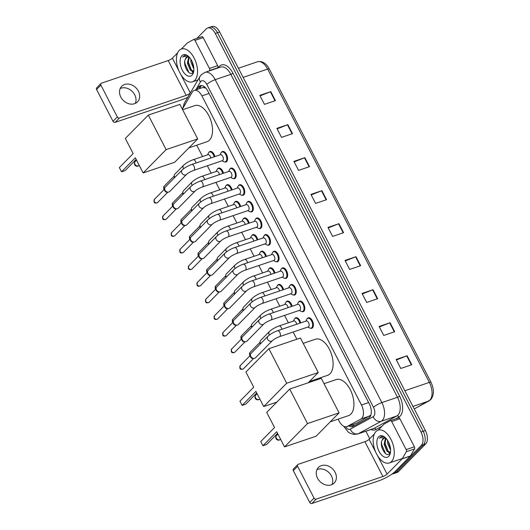 <?xml version="1.0" encoding="UTF-8"?>
<svg xmlns="http://www.w3.org/2000/svg" width="530" height="530" viewBox="0 0 530 530"><rect width="100%" height="100%" fill="white"/><g stroke="black" fill="none" stroke-linecap="round" stroke-linejoin="round"><path stroke-width="0.79" d="M294.766 318.603A5.545 3.034 71.3 0 1 295.091 318.185A5.545 3.034 71.3 0 1 295.793 317.735A5.545 3.034 71.3 0 1 300.695 322.883M286.18 301.981A5.545 3.034 71.3 0 1 286.511 301.557A5.545 3.034 71.3 0 1 287.207 301.113A5.545 3.034 71.3 0 1 292.116 306.26M277.601 285.352A5.545 3.034 71.3 0 1 277.925 284.928A5.545 3.034 71.3 0 1 278.628 284.484A5.545 3.034 71.3 0 1 283.53 289.632M269.021 268.723A5.545 3.034 71.3 0 1 269.346 268.306A5.545 3.034 71.3 0 1 270.048 267.855A5.545 3.034 71.3 0 1 274.951 273.003M260.435 252.101A5.545 3.034 71.3 0 1 260.767 251.677A5.545 3.034 71.3 0 1 261.462 251.233A5.545 3.034 71.3 0 1 266.371 256.381M251.856 235.472A5.545 3.034 71.3 0 1 252.181 235.048A5.545 3.034 71.3 0 1 252.883 234.605A5.545 3.034 71.3 0 1 257.785 239.752M243.277 218.85A5.545 3.034 71.3 0 1 243.601 218.426A5.545 3.034 71.3 0 1 244.303 217.976A5.545 3.034 71.3 0 1 249.206 223.123M234.691 202.221A5.545 3.034 71.3 0 1 235.022 201.798A5.545 3.034 71.3 0 1 235.718 201.354A5.545 3.034 71.3 0 1 240.627 206.501M226.111 185.593A5.545 3.034 71.3 0 1 226.436 185.169A5.545 3.034 71.3 0 1 227.138 184.725A5.545 3.034 71.3 0 1 232.041 189.873M217.532 168.971A5.545 3.034 71.3 0 1 217.856 168.547A5.545 3.034 71.3 0 1 218.559 168.096A5.545 3.034 71.3 0 1 223.461 173.244M208.946 152.342A5.545 3.034 71.3 0 1 209.277 151.918A5.545 3.034 71.3 0 1 209.973 151.474A5.545 3.034 71.3 0 1 214.882 156.622M298.635 302.007A5.545 3.034 71.3 0 1 298.96 301.59A5.545 3.034 71.3 0 1 299.662 301.139A5.545 3.034 71.3 0 1 304.048 304.724A5.545 3.034 71.3 0 1 303.915 311.19A5.545 3.034 71.3 0 1 303.22 311.64A5.545 3.034 71.3 0 1 301.875 311.574M290.049 285.385A5.545 3.034 71.3 0 1 290.38 284.961A5.545 3.034 71.3 0 1 291.076 284.517A5.545 3.034 71.3 0 1 295.468 288.095A5.545 3.034 71.3 0 1 295.336 294.567A5.545 3.034 71.3 0 1 294.634 295.011A5.545 3.034 71.3 0 1 293.289 294.945M281.47 268.756A5.545 3.034 71.3 0 1 281.794 268.332A5.545 3.034 71.3 0 1 282.497 267.889A5.545 3.034 71.3 0 1 286.882 271.466A5.545 3.034 71.3 0 1 286.756 277.939A5.545 3.034 71.3 0 1 286.054 278.389A5.545 3.034 71.3 0 1 284.709 278.323M272.89 252.128A5.545 3.034 71.3 0 1 273.215 251.71A5.545 3.034 71.3 0 1 273.917 251.26A5.545 3.034 71.3 0 1 278.303 254.844A5.545 3.034 71.3 0 1 278.171 261.31A5.545 3.034 71.3 0 1 277.475 261.76A5.545 3.034 71.3 0 1 276.13 261.694M307.214 318.636A5.545 3.034 71.3 0 1 307.539 318.212A5.545 3.034 71.3 0 1 308.241 317.768A5.545 3.034 71.3 0 1 312.627 321.346A5.545 3.034 71.3 0 1 312.501 327.818A5.545 3.034 71.3 0 1 311.799 328.269A5.545 3.034 71.3 0 1 310.454 328.202M264.304 235.506A5.545 3.034 71.3 0 1 264.636 235.081A5.545 3.034 71.3 0 1 265.331 234.638A5.545 3.034 71.3 0 1 269.724 238.215A5.545 3.034 71.3 0 1 269.591 244.688A5.545 3.034 71.3 0 1 268.889 245.132A5.545 3.034 71.3 0 1 267.544 245.065M255.725 218.877A5.545 3.034 71.3 0 1 256.05 218.453A5.545 3.034 71.3 0 1 256.752 218.009A5.545 3.034 71.3 0 1 261.138 221.586A5.545 3.034 71.3 0 1 261.012 228.059A5.545 3.034 71.3 0 1 260.31 228.51A5.545 3.034 71.3 0 1 258.965 228.443M247.146 202.248A5.545 3.034 71.3 0 1 247.47 201.831A5.545 3.034 71.3 0 1 248.173 201.38A5.545 3.034 71.3 0 1 252.558 204.964A5.545 3.034 71.3 0 1 252.426 211.43A5.545 3.034 71.3 0 1 251.73 211.881A5.545 3.034 71.3 0 1 250.385 211.815M238.56 185.626A5.545 3.034 71.3 0 1 238.891 185.202A5.545 3.034 71.3 0 1 239.586 184.758A5.545 3.034 71.3 0 1 243.979 188.335A5.545 3.034 71.3 0 1 243.846 194.808A5.545 3.034 71.3 0 1 243.144 195.252A5.545 3.034 71.3 0 1 241.799 195.186M229.98 168.997A5.545 3.034 71.3 0 1 230.305 168.573A5.545 3.034 71.3 0 1 231.007 168.129A5.545 3.034 71.3 0 1 235.393 171.707A5.545 3.034 71.3 0 1 235.267 178.179A5.545 3.034 71.3 0 1 234.565 178.63A5.545 3.034 71.3 0 1 233.22 178.564M221.401 152.375A5.545 3.034 71.3 0 1 221.726 151.951A5.545 3.034 71.3 0 1 222.428 151.5A5.545 3.034 71.3 0 1 226.814 155.085A5.545 3.034 71.3 0 1 226.681 161.551A5.545 3.034 71.3 0 1 225.985 162.001A5.545 3.034 71.3 0 1 224.64 161.935M338.12 419.15L339.16 421.165A10.395 5.691 -108.7 0 0 346.805 426.637L356.22 423.397L370.848 415.129M346.805 426.637A10.395 5.691 -108.7 0 0 347.296 426.418L360.976 418.985A10.395 5.691 -108.7 0 0 361.791 418.362A10.395 5.691 -108.7 0 0 361.453 404.986L201.91 95.877A10.395 5.691 -108.7 0 0 194.265 90.405A10.395 5.691 -108.7 0 0 192.277 92.141L182.969 108.041A10.395 5.691 -108.7 0 0 182.413 109.306M205.839 88.106A3.465 1.895 -108.7 0 0 205.806 88.112L202.891 87.483L194.265 90.405M196.723 145.207L202.573 156.542M207.336 165.764L211.159 173.164M215.915 182.386L219.738 189.793M224.495 199.015L228.317 206.422M233.081 215.644L236.903 223.044M241.66 232.266L245.483 239.673M250.24 248.895L254.062 256.301M258.825 265.523L262.648 272.923M267.405 282.145L271.227 289.552M275.984 298.774L279.807 306.181M284.57 315.396L288.393 322.803M293.15 332.025L296.866 339.233M317.298 378.817L317.689 379.566M348.919 425.915A10.395 5.691 -108.7 0 0 352.583 426.63A10.395 5.691 -108.7 0 0 353.079 426.418L368.807 417.872A10.395 5.691 -108.7 0 0 369.629 417.249A10.395 5.691 -108.7 0 0 369.291 403.867L207.879 91.147A10.395 5.691 -108.7 0 0 200.234 85.681A10.395 5.691 -108.7 0 0 198.246 87.417L197.047 89.464M196.895 38.398L206.322 28.825A10.395 5.691 71.3 0 1 207.634 27.991A10.395 5.691 71.3 0 1 215.279 33.456L420.992 432.01A10.395 5.691 71.3 0 1 421.33 445.392L394.035 473.098A10.395 5.691 71.3 0 1 392.723 473.933A10.395 5.691 71.3 0 1 391.942 474.092M369.715 438.701L365.852 431.215M207.634 27.991L212.026 26.5A10.395 5.691 71.3 0 1 219.672 31.966L425.385 430.526A10.395 5.691 71.3 0 1 425.723 443.901L398.421 471.607L396.228 472.349A10.395 5.691 71.3 0 1 394.916 473.191A10.395 5.691 71.3 0 0 396.228 472.349L423.523 444.643L396.228 472.349L394.035 473.098M425.385 430.526L423.185 431.268A10.395 5.691 71.3 0 1 423.523 444.643A10.395 5.691 71.3 0 0 423.185 431.268L217.479 32.714L423.185 431.268L420.992 432.01M209.834 27.242A10.395 5.691 71.3 0 1 217.479 32.714A10.395 5.691 71.3 0 0 209.834 27.242M199.247 88.722L200.446 86.675A10.395 5.691 71.3 0 1 201.407 85.516M353.742 426.054A10.395 5.691 71.3 0 1 351.118 425.173M260.084 95.87L270.399 91.783A2.769 0.616 -27.3 0 1 270.797 91.637L259.819 95.36L264.463 104.364L275.448 100.64L270.797 91.637M277.117 128.883L287.439 124.802A2.769 0.616 -27.3 0 1 287.836 124.649L276.859 128.373L281.503 137.376L292.481 133.653L287.836 124.649M294.157 161.895L304.478 157.814A2.769 0.616 -27.3 0 1 304.876 157.662L293.898 161.385L298.542 170.388L309.52 166.665L304.876 157.662M311.196 194.914L321.518 190.827A2.769 0.616 -27.3 0 1 321.915 190.681L310.938 194.397L315.582 203.401L326.56 199.684L321.915 190.681M396.394 359.976L406.715 355.888A2.769 0.616 -27.3 0 1 407.113 355.743L396.129 359.466L400.779 368.469L411.757 364.746L407.113 355.743M379.354 326.964L389.676 322.876A2.769 0.616 -27.3 0 1 390.073 322.73L379.089 326.453L383.74 335.457L394.717 331.734L390.073 322.73M362.315 293.951L372.636 289.864A2.769 0.616 -27.3 0 1 373.034 289.718L362.05 293.441L366.7 302.445L377.678 298.721L373.034 289.718M345.275 260.939L355.597 256.851A2.769 0.616 -27.3 0 1 355.994 256.706L345.01 260.422L349.661 269.425L360.639 265.709L355.994 256.706M328.236 227.927L338.557 223.839A2.769 0.616 -27.3 0 1 338.955 223.693L327.971 227.41L332.621 236.413L343.599 232.696L338.955 223.693M398.421 471.607A10.395 5.691 71.3 0 1 397.116 472.442L392.723 473.933M375.969 431.552A17.318 9.48 71.3 0 1 378.155 430.155A17.318 9.48 71.3 0 1 391.875 441.344A17.318 9.48 71.3 0 1 391.465 461.564A17.318 9.48 71.3 0 1 389.278 462.962A17.318 9.48 71.3 0 1 375.558 451.772A17.318 9.48 71.3 0 1 375.969 431.552M385.986 438.363L384.979 444.047L387.894 451.03L390.444 452.441M385.469 438.184L384.104 444.345L387.026 451.322L390.159 452.64M388.384 441.775L390.504 448.725M387.596 440.397L387.589 443.166L390.603 450.235M384.098 438.171L382.123 440.211C378.89 446.055 386.158 457.841 389.53 453.839L390.477 452.362M382.123 440.211A7.831 4.286 71.3 0 1 382.958 438.847A7.831 4.286 71.3 0 1 383.952 438.217A7.831 4.286 71.3 0 1 386.105 438.416M388.768 456.343A11.296 6.181 71.3 0 1 379.036 451.315A11.296 6.181 71.3 0 1 378.665 436.773A11.296 6.181 71.3 0 1 384.807 437.171A11.296 6.181 71.3 0 1 390.292 453.349A11.296 6.181 71.3 0 1 388.768 456.343M385.244 437.548L383.23 436.548L381.295 436.601L379.308 438.363L380.368 437.594L385.813 438.105M388.623 452.521L389.808 453.541M388.603 442.212L390.431 448.135M384.972 441.331L385.111 443.371L388.139 451.275M389.424 452.726L390.034 453.236M381.487 442.232L381.626 444.551L385.582 453.561M381.415 436.561L379.308 438.363M316.933 469.653A11.084 8.944 -135.4 0 1 331.449 475.966A11.084 8.944 -135.4 0 1 332.045 484.539M317.53 478.219A11.084 8.944 44.6 0 0 334.205 483.022A11.084 8.944 44.6 0 0 335.099 472.263A11.084 8.944 44.6 0 0 318.417 467.467A11.084 8.944 44.6 0 0 317.53 478.219M390.497 420.615L398.56 417.878A1.729 0.947 71.3 0 1 398.646 417.845A1.729 0.947 71.3 0 1 399.918 418.753L391.683 421.549L406.166 449.606L414.4 446.817A1.729 0.947 71.3 0 1 414.573 448.897L410.445 455.939A1.729 0.947 71.3 0 1 410.333 456.091L395.314 471.336A13.853 3.081 -27.3 0 1 378.586 480.889L311.878 503.5A1.729 1.398 -135.4 0 1 309.732 502.466L314.045 498.087A1.729 1.398 44.6 0 0 316.191 499.127L382.899 476.516A3.465 0.768 152.7 0 0 387.079 474.125L402.098 458.881A1.729 0.947 -108.7 0 0 402.21 458.735L406.338 451.686A1.729 0.947 -108.7 0 0 406.166 449.606M399.918 418.753L414.4 446.817M374.365 433.984L369.112 439.317A3.465 0.768 152.7 0 1 364.925 441.702L298.224 464.313A1.729 1.398 44.6 0 0 297.761 464.598A1.729 1.398 44.6 0 0 297.621 466.281L293.315 470.653L309.732 502.466M293.315 470.653A1.729 1.398 -135.4 0 1 293.454 468.97L297.761 464.598M297.621 466.281L314.045 498.087M391.683 421.549A1.729 0.947 -108.7 0 0 390.411 420.634A1.729 0.947 -108.7 0 0 390.325 420.674L384.27 423.967A1.729 0.947 -108.7 0 0 384.131 424.066L378.122 430.168M324.035 383.693L336.212 379.566A19.053 10.434 71.3 0 1 351.297 391.875A19.053 10.434 71.3 0 1 350.847 414.115A19.053 10.434 71.3 0 1 348.442 415.652L330.276 421.814M274.547 427.538L260.753 441.536L262.92 445.737L276.713 431.738L284.537 446.896L307.519 423.563L289.705 389.053L266.723 412.38L274.547 427.538M289.705 389.053L321.279 378.347L339.087 412.863L316.105 436.197L284.537 446.896M339.087 412.863L307.519 423.563M262.92 445.737L266.603 444.491L277.554 433.368M303.213 343.36L315.39 339.233A19.053 10.434 71.3 0 1 330.475 351.536A19.053 10.434 71.3 0 1 330.024 373.783A19.053 10.434 71.3 0 1 327.619 375.319L309.454 381.474M253.724 387.198L239.938 401.197L242.104 405.404L255.897 391.405L263.715 406.556L286.703 383.23L268.889 348.714L245.907 372.047L253.724 387.198M276.839 402.111L263.715 406.556M268.889 348.714L300.457 338.014L318.272 372.53L286.703 383.23M308.155 382.799L318.272 372.53M242.104 405.404L245.781 404.151L256.739 393.035M182.638 109.75L194.815 105.622A19.053 10.434 71.3 0 1 209.9 117.925A19.053 10.434 71.3 0 1 209.449 140.172A19.053 10.434 71.3 0 1 207.044 141.709L188.879 147.863M133.149 153.587L119.356 167.586L121.529 171.793L135.322 157.794L143.14 172.946L166.129 149.619L148.314 115.103L125.325 138.436L133.149 153.587M148.314 115.103L179.882 104.403L197.697 138.92L174.708 162.246L143.14 172.946M197.697 138.92L166.129 149.619M121.529 171.793L125.206 170.541L136.164 159.424M267.922 336.285C270.433 333.993 273.632 332.144 277.508 330.746L306.274 320.994A3.12 1.709 71.3 0 1 308.745 323.008A3.12 1.709 71.3 0 1 308.672 326.646A3.12 1.709 71.3 0 1 308.274 326.897L279.509 336.649C276.342 337.882 273.964 339.22 272.36 340.664A3.12 2.517 -135.4 0 1 267.67 339.313A3.12 2.517 -135.4 0 1 267.59 339.14A3.12 2.517 -135.4 0 1 267.922 336.285L251.054 353.404A3.12 2.517 -135.4 0 0 250.445 354.815A3.12 2.517 -135.4 0 0 250.809 356.432A3.12 2.517 -135.4 0 0 254.102 358.412A3.12 2.517 -135.4 0 0 254.672 358.293A3.12 2.517 -135.4 0 0 255.5 357.783L272.36 340.664M305.85 321.14L306.698 319.365A5.194 2.842 71.3 0 1 307.148 318.702A5.194 2.842 71.3 0 1 307.804 318.285A5.194 2.842 71.3 0 1 311.918 321.637A5.194 2.842 71.3 0 1 311.792 327.706A5.194 2.842 71.3 0 1 311.136 328.123A5.194 2.842 71.3 0 1 309.599 327.938L307.851 327.043M254.102 358.412L253.009 358.505A2.252 1.815 -135.4 0 1 250.63 357.074A2.252 1.815 -135.4 0 1 250.372 355.908L250.445 354.815M259.342 319.663C261.853 317.364 265.046 315.522 268.922 314.118L297.694 304.366A3.12 1.709 71.3 0 1 300.159 306.38A3.12 1.709 71.3 0 1 300.086 310.023A3.12 1.709 71.3 0 1 299.695 310.275L270.923 320.021C267.763 321.253 265.378 322.591 263.781 324.035A3.12 2.517 -135.4 0 1 259.09 322.684A3.12 2.517 -135.4 0 1 259.004 322.512A3.12 2.517 -135.4 0 1 259.342 319.663L242.475 336.782A3.12 2.517 -135.4 0 0 241.865 338.186A3.12 2.517 -135.4 0 0 242.223 339.803A3.12 2.517 -135.4 0 0 245.516 341.784A3.12 2.517 -135.4 0 0 246.092 341.671A3.12 2.517 -135.4 0 0 246.914 341.154L263.781 324.035M297.27 304.511L298.112 302.736A5.194 2.842 71.3 0 1 298.569 302.073A5.194 2.842 71.3 0 1 299.225 301.656A5.194 2.842 71.3 0 1 303.339 305.015A5.194 2.842 71.3 0 1 303.213 311.077A5.194 2.842 71.3 0 1 302.557 311.494A5.194 2.842 71.3 0 1 301.02 311.309L299.271 310.414M245.516 341.784L244.429 341.876A2.252 1.815 -135.4 0 1 242.051 340.445A2.252 1.815 -135.4 0 1 241.786 339.279L241.865 338.186M250.756 303.034C253.274 300.742 256.467 298.894 260.343 297.489L289.108 287.744A3.12 1.709 71.3 0 1 291.579 289.758A3.12 1.709 71.3 0 1 291.507 293.395A3.12 1.709 71.3 0 1 291.116 293.647L262.343 303.398C259.177 304.631 256.798 305.962 255.202 307.407A3.12 2.517 -135.4 0 1 250.511 306.062A3.12 2.517 -135.4 0 1 250.425 305.889A3.12 2.517 -135.4 0 1 250.756 303.034L233.896 320.153A3.12 2.517 -135.4 0 0 233.286 321.558A3.12 2.517 -135.4 0 0 233.644 323.181A3.12 2.517 -135.4 0 0 236.936 325.162A3.12 2.517 -135.4 0 0 237.506 325.042A3.12 2.517 -135.4 0 0 238.334 324.526L255.202 307.407M288.684 287.883L289.532 286.107A5.194 2.842 71.3 0 1 289.983 285.445A5.194 2.842 71.3 0 1 290.639 285.027A5.194 2.842 71.3 0 1 294.753 288.386A5.194 2.842 71.3 0 1 294.634 294.455A5.194 2.842 71.3 0 1 293.978 294.872A5.194 2.842 71.3 0 1 292.441 294.687L290.685 293.792M236.936 325.162L235.843 325.254A2.252 1.815 -135.4 0 1 233.465 323.823A2.252 1.815 -135.4 0 1 233.207 322.651L233.286 321.558M242.177 286.405C244.688 284.113 247.888 282.265 251.763 280.867L280.529 271.115A3.12 1.709 71.3 0 1 283 273.129A3.12 1.709 71.3 0 1 282.927 276.766A3.12 1.709 71.3 0 1 282.53 277.018L253.764 286.77C250.597 288.002 248.219 289.34 246.616 290.784A3.12 2.517 -135.4 0 1 241.925 289.433A3.12 2.517 -135.4 0 1 241.846 289.261A3.12 2.517 -135.4 0 1 242.177 286.405L225.31 303.524A3.12 2.517 -135.4 0 0 224.7 304.935A3.12 2.517 -135.4 0 0 225.065 306.552A3.12 2.517 -135.4 0 0 228.357 308.533A3.12 2.517 -135.4 0 0 228.927 308.414A3.12 2.517 -135.4 0 0 229.755 307.904L246.616 290.784M280.105 271.261L280.953 269.485A5.194 2.842 71.3 0 1 281.404 268.823A5.194 2.842 71.3 0 1 282.059 268.405A5.194 2.842 71.3 0 1 286.173 271.757A5.194 2.842 71.3 0 1 286.048 277.826A5.194 2.842 71.3 0 1 285.392 278.243A5.194 2.842 71.3 0 1 283.855 278.058L282.106 277.163M228.357 308.533L227.264 308.626A2.252 1.815 -135.4 0 1 224.886 307.195A2.252 1.815 -135.4 0 1 224.627 306.029L224.7 304.935M233.597 269.783C236.108 267.484 239.302 265.643 243.177 264.238L271.95 254.486A3.12 1.709 71.3 0 1 274.414 256.5A3.12 1.709 71.3 0 1 274.341 260.144A3.12 1.709 71.3 0 1 273.95 260.396L245.178 270.141C242.018 271.373 239.633 272.712 238.036 274.156A3.12 2.517 -135.4 0 1 233.346 272.804A3.12 2.517 -135.4 0 1 233.266 272.632A3.12 2.517 -135.4 0 1 233.597 269.783L216.73 286.902A3.12 2.517 -135.4 0 0 216.121 288.307A3.12 2.517 -135.4 0 0 216.478 289.923A3.12 2.517 -135.4 0 0 219.771 291.904A3.12 2.517 -135.4 0 0 220.347 291.791A3.12 2.517 -135.4 0 0 221.169 291.275L238.036 274.156M271.526 254.632L272.367 252.856A5.194 2.842 71.3 0 1 272.824 252.194A5.194 2.842 71.3 0 1 273.48 251.776A5.194 2.842 71.3 0 1 277.594 255.135A5.194 2.842 71.3 0 1 277.468 261.197A5.194 2.842 71.3 0 1 276.812 261.615A5.194 2.842 71.3 0 1 275.275 261.436L273.526 260.535M219.771 291.904L218.685 291.997A2.252 1.815 -135.4 0 1 216.306 290.566A2.252 1.815 -135.4 0 1 216.041 289.4L216.121 288.307M225.011 253.154C227.529 250.862 230.722 249.014 234.598 247.609L263.364 237.864A3.12 1.709 71.3 0 1 265.835 239.878A3.12 1.709 71.3 0 1 265.762 243.515A3.12 1.709 71.3 0 1 265.371 243.767L236.599 253.519C233.432 254.751 231.053 256.083 229.457 257.534A3.12 2.517 -135.4 0 1 224.766 256.182A3.12 2.517 -135.4 0 1 224.68 256.01A3.12 2.517 -135.4 0 1 225.011 253.154L208.151 270.273A3.12 2.517 -135.4 0 0 207.541 271.678A3.12 2.517 -135.4 0 0 207.899 273.301A3.12 2.517 -135.4 0 0 211.192 275.282A3.12 2.517 -135.4 0 0 211.761 275.163A3.12 2.517 -135.4 0 0 212.59 274.653L229.457 257.534M262.94 238.003L263.788 236.228A5.194 2.842 71.3 0 1 264.238 235.572A5.194 2.842 71.3 0 1 264.894 235.148A5.194 2.842 71.3 0 1 269.008 238.507A5.194 2.842 71.3 0 1 268.889 244.575A5.194 2.842 71.3 0 1 268.233 244.993A5.194 2.842 71.3 0 1 266.696 244.807L264.947 243.913M211.192 275.282L210.099 275.375A2.252 1.815 -135.4 0 1 207.72 273.944A2.252 1.815 -135.4 0 1 207.462 272.771L207.541 271.678M216.432 236.526C218.943 234.233 222.143 232.385 226.019 230.987L254.784 221.235A3.12 1.709 71.3 0 1 257.255 223.249A3.12 1.709 71.3 0 1 257.183 226.886A3.12 1.709 71.3 0 1 256.785 227.138L228.019 236.89C224.852 238.122 222.474 239.461 220.871 240.905A3.12 2.517 -135.4 0 1 216.18 239.553A3.12 2.517 -135.4 0 1 216.101 239.381A3.12 2.517 -135.4 0 1 216.432 236.526L199.565 253.645A3.12 2.517 -135.4 0 0 198.955 255.056A3.12 2.517 -135.4 0 0 199.32 256.672A3.12 2.517 -135.4 0 0 202.612 258.653A3.12 2.517 -135.4 0 0 203.182 258.534A3.12 2.517 -135.4 0 0 204.01 258.024L220.871 240.905M254.36 221.381L255.208 219.606A5.194 2.842 71.3 0 1 255.659 218.943A5.194 2.842 71.3 0 1 256.315 218.526A5.194 2.842 71.3 0 1 260.429 221.878A5.194 2.842 71.3 0 1 260.303 227.946A5.194 2.842 71.3 0 1 259.647 228.364A5.194 2.842 71.3 0 1 258.11 228.178L256.361 227.284M202.612 258.653L201.519 258.746A2.252 1.815 -135.4 0 1 199.141 257.315A2.252 1.815 -135.4 0 1 198.882 256.149L198.955 255.056M207.853 219.904C210.364 217.611 213.557 215.763 217.432 214.358L246.205 204.606A3.12 1.709 71.3 0 1 248.669 206.62A3.12 1.709 71.3 0 1 248.596 210.264A3.12 1.709 71.3 0 1 248.206 210.516L219.433 220.268C216.273 221.494 213.888 222.832 212.291 224.276A3.12 2.517 -135.4 0 1 207.601 222.925A3.12 2.517 -135.4 0 1 207.522 222.752A3.12 2.517 -135.4 0 1 207.853 219.904L190.985 237.023A3.12 2.517 -135.4 0 0 190.376 238.427A3.12 2.517 -135.4 0 0 190.734 240.044A3.12 2.517 -135.4 0 0 194.026 242.024A3.12 2.517 -135.4 0 0 194.603 241.912A3.12 2.517 -135.4 0 0 195.424 241.395L212.291 224.276M245.781 204.752L246.622 202.977A5.194 2.842 71.3 0 1 247.079 202.314A5.194 2.842 71.3 0 1 247.735 201.897A5.194 2.842 71.3 0 1 251.849 205.256A5.194 2.842 71.3 0 1 251.723 211.318A5.194 2.842 71.3 0 1 251.068 211.735A5.194 2.842 71.3 0 1 249.531 211.556L247.782 210.655M194.026 242.024L192.94 242.117A2.252 1.815 -135.4 0 1 190.561 240.686A2.252 1.815 -135.4 0 1 190.297 239.52L190.376 238.427M199.267 203.275C201.784 200.983 204.977 199.134 208.853 197.736L237.619 187.984A3.12 1.709 71.3 0 1 240.09 189.998A3.12 1.709 71.3 0 1 240.017 193.635A3.12 1.709 71.3 0 1 239.626 193.887L210.854 203.639C207.687 204.871 205.309 206.203 203.712 207.654A3.12 2.517 -135.4 0 1 199.022 206.302A3.12 2.517 -135.4 0 1 198.935 206.13A3.12 2.517 -135.4 0 1 199.267 203.275L182.406 220.394A3.12 2.517 -135.4 0 0 181.797 221.798A3.12 2.517 -135.4 0 0 182.154 223.422A3.12 2.517 -135.4 0 0 185.447 225.402A3.12 2.517 -135.4 0 0 186.017 225.283A3.12 2.517 -135.4 0 0 186.845 224.773L203.712 207.654M237.195 188.123L238.043 186.355A5.194 2.842 71.3 0 1 238.493 185.692A5.194 2.842 71.3 0 1 239.149 185.268A5.194 2.842 71.3 0 1 243.263 188.627A5.194 2.842 71.3 0 1 243.144 194.695A5.194 2.842 71.3 0 1 242.488 195.113A5.194 2.842 71.3 0 1 240.951 194.927L239.202 194.033M185.447 225.402L184.354 225.495A2.252 1.815 -135.4 0 1 181.976 224.064A2.252 1.815 -135.4 0 1 181.717 222.891L181.797 221.798M190.687 186.646C193.198 184.354 196.398 182.506 200.274 181.108L229.04 171.356A3.12 1.709 71.3 0 1 231.511 173.37A3.12 1.709 71.3 0 1 231.438 177.007A3.12 1.709 71.3 0 1 231.04 177.258L202.274 187.01C199.108 188.243 196.729 189.581 195.126 191.025A3.12 2.517 -135.4 0 1 190.436 189.674A3.12 2.517 -135.4 0 1 190.356 189.502A3.12 2.517 -135.4 0 1 190.687 186.646L173.82 203.765A3.12 2.517 -135.4 0 0 173.211 205.176A3.12 2.517 -135.4 0 0 173.575 206.793A3.12 2.517 -135.4 0 0 176.868 208.774A3.12 2.517 -135.4 0 0 177.437 208.654A3.12 2.517 -135.4 0 0 178.265 208.144L195.126 191.025M228.615 171.501L229.464 169.726A5.194 2.842 71.3 0 1 229.914 169.063A5.194 2.842 71.3 0 1 230.57 168.646A5.194 2.842 71.3 0 1 234.684 171.998A5.194 2.842 71.3 0 1 234.558 178.067A5.194 2.842 71.3 0 1 233.902 178.484A5.194 2.842 71.3 0 1 232.365 178.299L230.616 177.404M176.868 208.774L175.774 208.866A2.252 1.815 -135.4 0 1 173.396 207.435A2.252 1.815 -135.4 0 1 173.138 206.269L173.211 205.176M182.108 170.024C184.619 167.732 187.812 165.883 191.688 164.479L220.46 154.727A3.12 1.709 71.3 0 1 222.925 156.741A3.12 1.709 71.3 0 1 222.852 160.385A3.12 1.709 71.3 0 1 222.461 160.636L193.689 170.388C190.528 171.614 188.143 172.952 186.547 174.397A3.12 2.517 -135.4 0 1 181.856 173.045A3.12 2.517 -135.4 0 1 181.777 172.873A3.12 2.517 -135.4 0 1 182.108 170.024L165.241 187.143A3.12 2.517 -135.4 0 0 164.631 188.548A3.12 2.517 -135.4 0 0 164.989 190.164A3.12 2.517 -135.4 0 0 168.282 192.145A3.12 2.517 -135.4 0 0 168.858 192.032A3.12 2.517 -135.4 0 0 169.679 191.515L186.547 174.397M220.036 154.873L220.877 153.097A5.194 2.842 71.3 0 1 221.335 152.435A5.194 2.842 71.3 0 1 221.99 152.017A5.194 2.842 71.3 0 1 226.105 155.376A5.194 2.842 71.3 0 1 225.979 161.438A5.194 2.842 71.3 0 1 225.323 161.862A5.194 2.842 71.3 0 1 223.786 161.676L222.037 160.775M168.282 192.145L167.195 192.238A2.252 1.815 -135.4 0 1 164.817 190.807A2.252 1.815 -135.4 0 1 164.552 189.641L164.631 188.548M269.432 334.986A3.12 2.517 -135.4 0 1 269.081 334.384A3.12 2.517 -135.4 0 1 269.419 331.528C271.93 329.236 275.123 327.388 278.999 325.99L293.825 320.961A3.12 1.709 71.3 0 1 296.661 324.254M293.401 321.107L294.243 319.332A5.194 2.842 71.3 0 1 294.7 318.669A5.194 2.842 71.3 0 1 295.356 318.252A5.194 2.842 71.3 0 1 299.967 323.134M260.29 344.036A2.252 1.815 -135.4 0 1 260.283 344.036A2.252 1.815 -135.4 0 1 260.025 342.864L260.104 341.77A3.12 2.517 -135.4 0 1 260.714 340.366L269.419 331.528M260.634 343.685A3.12 2.517 -135.4 0 1 260.104 341.77M260.846 318.364A3.12 2.517 -135.4 0 1 260.502 317.755A3.12 2.517 -135.4 0 1 260.833 314.906C263.35 312.607 266.544 310.765 270.419 309.361L285.239 304.339A3.12 1.709 71.3 0 1 288.081 307.625M284.815 304.478L285.663 302.703A5.194 2.842 71.3 0 1 286.114 302.04A5.194 2.842 71.3 0 1 286.77 301.623A5.194 2.842 71.3 0 1 291.381 306.506M251.704 327.407L251.704 327.407A2.252 1.815 -135.4 0 1 251.445 326.241L251.518 325.148A3.12 2.517 -135.4 0 1 252.128 323.737L260.833 314.906M252.048 327.063A3.12 2.517 -135.4 0 1 251.518 325.148M252.267 301.736A3.12 2.517 -135.4 0 1 251.922 301.133A3.12 2.517 -135.4 0 1 252.253 298.277C254.764 295.985 257.964 294.137 261.84 292.732L276.66 287.71A3.12 1.709 71.3 0 1 279.502 290.996M276.236 287.856L277.084 286.081A5.194 2.842 71.3 0 1 277.534 285.418A5.194 2.842 71.3 0 1 278.19 285.001A5.194 2.842 71.3 0 1 282.801 289.877M243.124 310.785A2.252 1.815 -135.4 0 1 243.124 310.779A2.252 1.815 -135.4 0 1 242.859 309.613L242.939 308.52A3.12 2.517 -135.4 0 1 243.548 307.115L252.253 298.277M243.469 310.434A3.12 2.517 -135.4 0 1 242.939 308.52M243.687 285.107A3.12 2.517 -135.4 0 1 243.336 284.504A3.12 2.517 -135.4 0 1 243.674 281.649C246.185 279.356 249.378 277.508 253.254 276.11L268.081 271.082A3.12 1.709 71.3 0 1 270.916 274.374M267.657 271.227L268.498 269.452A5.194 2.842 71.3 0 1 268.955 268.79A5.194 2.842 71.3 0 1 269.611 268.372A5.194 2.842 71.3 0 1 274.222 273.255M234.545 294.157A2.252 1.815 -135.4 0 1 234.538 294.157A2.252 1.815 -135.4 0 1 234.28 292.984L234.359 291.897A3.12 2.517 -135.4 0 1 234.969 290.486L243.674 281.649M234.889 293.805A3.12 2.517 -135.4 0 1 234.359 291.897M235.101 268.485A3.12 2.517 -135.4 0 1 234.757 267.875A3.12 2.517 -135.4 0 1 235.088 265.026C237.606 262.728 240.799 260.886 244.674 259.481L259.495 254.46A3.12 1.709 71.3 0 1 262.337 257.746M259.071 254.599L259.919 252.83A5.194 2.842 71.3 0 1 260.369 252.167A5.194 2.842 71.3 0 1 261.025 251.743A5.194 2.842 71.3 0 1 265.636 256.626M225.959 277.528L225.959 277.528A2.252 1.815 -135.4 0 1 225.701 276.362L225.773 275.269A3.12 2.517 -135.4 0 1 226.383 273.858L235.088 265.026M226.303 277.183A3.12 2.517 -135.4 0 1 225.773 275.269M226.522 251.856A3.12 2.517 -135.4 0 1 226.177 251.253A3.12 2.517 -135.4 0 1 226.509 248.398C229.02 246.106 232.219 244.257 236.095 242.853L250.915 237.831A3.12 1.709 71.3 0 1 253.757 241.117M250.491 237.977L251.339 236.201A5.194 2.842 71.3 0 1 251.79 235.539A5.194 2.842 71.3 0 1 252.446 235.121A5.194 2.842 71.3 0 1 257.057 239.997M217.38 260.906A2.252 1.815 -135.4 0 1 217.38 260.899A2.252 1.815 -135.4 0 1 217.115 259.733L217.194 258.64A3.12 2.517 -135.4 0 1 217.803 257.235L226.509 248.398M217.724 260.555A3.12 2.517 -135.4 0 1 217.194 258.64M217.943 235.227A3.12 2.517 -135.4 0 1 217.591 234.624A3.12 2.517 -135.4 0 1 217.929 231.769C220.44 229.477 223.633 227.628 227.509 226.231L242.336 221.202A3.12 1.709 71.3 0 1 245.171 224.495M241.912 221.348L242.753 219.572A5.194 2.842 71.3 0 1 243.21 218.91A5.194 2.842 71.3 0 1 243.866 218.493A5.194 2.842 71.3 0 1 248.477 223.375M208.8 244.277A2.252 1.815 -135.4 0 1 208.794 244.277A2.252 1.815 -135.4 0 1 208.535 243.104L208.615 242.018A3.12 2.517 -135.4 0 1 209.224 240.607L217.929 231.769M209.145 243.926A3.12 2.517 -135.4 0 1 208.615 242.018M209.357 218.605A3.12 2.517 -135.4 0 1 209.012 217.996A3.12 2.517 -135.4 0 1 209.343 215.147C211.861 212.848 215.054 211.006 218.93 209.602L233.75 204.58A3.12 1.709 71.3 0 1 236.592 207.866M233.326 204.719L234.174 202.95A5.194 2.842 71.3 0 1 234.624 202.288A5.194 2.842 71.3 0 1 235.28 201.864A5.194 2.842 71.3 0 1 239.891 206.746M200.214 227.648L200.214 227.648A2.252 1.815 -135.4 0 1 199.956 226.482L200.029 225.389A3.12 2.517 -135.4 0 1 200.638 223.978L209.343 215.147M200.559 227.304A3.12 2.517 -135.4 0 1 200.029 225.389M200.777 201.976A3.12 2.517 -135.4 0 1 200.433 201.373A3.12 2.517 -135.4 0 1 200.764 198.518C203.275 196.226 206.475 194.377 210.35 192.973L225.17 187.951A3.12 1.709 71.3 0 1 228.013 191.237M224.746 188.097L225.594 186.321A5.194 2.842 71.3 0 1 226.045 185.659A5.194 2.842 71.3 0 1 226.701 185.242A5.194 2.842 71.3 0 1 231.312 190.118M191.635 211.026A2.252 1.815 -135.4 0 1 191.635 211.019A2.252 1.815 -135.4 0 1 191.37 209.853L191.449 208.76A3.12 2.517 -135.4 0 1 192.059 207.356L200.764 198.518M191.979 210.675A3.12 2.517 -135.4 0 1 191.449 208.76M192.198 185.348A3.12 2.517 -135.4 0 1 191.847 184.745A3.12 2.517 -135.4 0 1 192.185 181.889C194.695 179.597 197.889 177.749 201.764 176.351L216.591 171.323A3.12 1.709 71.3 0 1 219.427 174.615M216.167 171.468L217.008 169.693A5.194 2.842 71.3 0 1 217.466 169.03A5.194 2.842 71.3 0 1 218.121 168.613A5.194 2.842 71.3 0 1 222.732 173.495M183.055 194.397A2.252 1.815 -135.4 0 1 183.049 194.397A2.252 1.815 -135.4 0 1 182.79 193.225L182.87 192.138A3.12 2.517 -135.4 0 1 183.479 190.727L192.185 181.889M183.4 194.046A3.12 2.517 -135.4 0 1 182.87 192.138M183.612 168.726A3.12 2.517 -135.4 0 1 183.267 168.116A3.12 2.517 -135.4 0 1 183.599 165.267C186.116 162.968 189.309 161.127 193.185 159.722L208.005 154.7A3.12 1.709 71.3 0 1 210.847 157.986M207.581 154.839L208.429 153.071A5.194 2.842 71.3 0 1 208.88 152.408A5.194 2.842 71.3 0 1 209.535 151.984A5.194 2.842 71.3 0 1 214.147 156.867M174.469 177.769L174.469 177.769A2.252 1.815 -135.4 0 1 174.211 176.603L174.284 175.51A3.12 2.517 -135.4 0 1 174.893 174.098L183.599 165.267M174.814 177.424A3.12 2.517 -135.4 0 1 174.284 175.51M120.204 88.503A11.084 8.944 -135.4 0 1 134.726 94.817A11.084 8.944 -135.4 0 1 135.316 103.39M120.8 97.07A11.084 8.944 44.6 0 0 137.482 101.873A11.084 8.944 44.6 0 0 138.37 91.114A11.084 8.944 44.6 0 0 121.688 86.317A11.084 8.944 44.6 0 0 120.8 97.07M193.768 39.465L201.837 36.729A1.729 0.947 71.3 0 1 201.917 36.696A1.729 0.947 71.3 0 1 203.195 37.603L194.954 40.399L209.443 68.463L217.678 65.667A1.729 0.947 71.3 0 1 217.843 67.747L217.644 68.085M203.195 37.603L217.678 65.667M187.825 97.248A13.853 3.081 -27.3 0 1 181.863 99.739L115.156 122.35A1.729 1.398 -135.4 0 1 113.009 121.317L117.316 116.945A1.729 1.398 44.6 0 0 119.462 117.978L186.169 95.367A3.465 0.768 152.7 0 0 190.283 93.048M177.636 52.834L172.382 58.167A3.465 0.768 152.7 0 1 168.202 60.553L101.495 83.164A1.729 1.398 44.6 0 0 101.038 83.448A1.729 1.398 44.6 0 0 100.899 85.131L96.586 89.504L113.009 121.317M96.586 89.504A1.729 1.398 -135.4 0 1 96.725 87.821L101.038 83.448M100.899 85.131L117.316 116.945M209.41 70.881L209.608 70.543A1.729 0.947 -108.7 0 0 209.443 68.463M194.954 40.399A1.729 0.947 -108.7 0 0 193.682 39.485A1.729 0.947 -108.7 0 0 193.602 39.525L187.54 42.817A1.729 0.947 -108.7 0 0 187.408 42.917L181.393 49.018M179.246 50.403A17.318 9.48 71.3 0 1 181.432 49.005A17.318 9.48 71.3 0 1 195.146 60.195A17.318 9.48 71.3 0 1 194.735 80.414A17.318 9.48 71.3 0 1 192.549 81.812A17.318 9.48 71.3 0 1 178.835 70.622A17.318 9.48 71.3 0 1 179.246 50.403M189.256 57.213L188.249 62.898L191.171 69.88L193.722 71.292M188.746 57.035L187.381 63.196L190.297 70.172L193.682 71.391M191.655 60.625L193.781 67.582M190.866 59.247L190.866 62.017L193.874 69.085M187.375 57.021L185.394 59.062C182.168 64.905 189.429 76.691 192.801 72.689L193.755 71.212M185.394 59.062A7.831 4.286 71.3 0 1 186.235 57.697A7.831 4.286 71.3 0 1 187.222 57.068A7.831 4.286 71.3 0 1 189.376 57.266M192.039 75.194A11.296 6.181 71.3 0 1 182.307 70.165A11.296 6.181 71.3 0 1 181.942 55.63A11.296 6.181 71.3 0 1 188.084 56.028A11.296 6.181 71.3 0 1 193.563 72.199A11.296 6.181 71.3 0 1 192.039 75.194M188.514 56.399L186.507 55.398L184.573 55.451L182.585 57.213L183.645 56.452L189.084 56.955M191.9 71.371L193.086 72.391M191.88 61.063L193.702 66.985M188.249 60.181L188.388 62.222L191.41 70.126M192.701 71.576L193.304 72.087M184.765 61.083L184.904 63.401L188.852 72.411M184.685 55.411L182.585 57.213M369.9 415.964L360.976 418.985M203.712 86.277A10.395 7.857 30.3 0 0 204.176 87.457M353.033 424.523A10.395 8.659 61.5 0 0 354.219 425.795M368.615 402.561L361.453 404.986M356.22 423.397L347.296 426.418M209.072 93.446L201.91 95.877M345.527 426.796A6.93 3.796 -108.7 0 0 350.27 429.148L373.18 416.699A6.93 3.796 -108.7 0 0 373.729 416.288A6.93 3.796 -108.7 0 0 373.504 407.365L206.826 84.442A6.93 3.796 -108.7 0 0 200.857 81.355A6.93 3.796 -108.7 0 0 200.406 81.951L195.749 89.901M206.826 84.442A6.93 1.537 152.7 0 1 215.193 79.666L381.865 402.588A13.853 7.586 71.3 0 1 382.315 420.429A13.853 7.586 71.3 0 1 381.222 421.257L396.871 415.957A13.853 7.586 -108.7 0 0 397.964 415.123A13.853 7.586 -108.7 0 0 397.513 397.288L230.841 74.359A13.853 7.586 -108.7 0 0 220.646 67.072L204.997 72.371A13.853 7.586 71.3 0 1 215.193 79.666L230.841 74.359A1.729 0.384 -27.3 0 0 232.928 73.166L399.607 396.095A1.729 0.384 -27.3 0 1 397.513 397.288L381.865 402.588A6.93 1.537 152.7 0 0 373.504 407.365M204.997 72.371L201.413 74.631L199.916 76.592A6.93 5.234 30.3 0 0 200.406 81.951M399.607 396.095A15.589 8.533 71.3 0 1 400.11 416.163A15.589 8.533 71.3 0 1 398.885 417.097L395.605 418.872M381.925 426.312L375.969 429.545A15.589 8.533 71.3 0 1 370.974 429.479M218.307 67.867L218.479 67.568A15.589 8.533 71.3 0 1 232.928 73.166M421.33 445.392L425.723 443.901M215.279 33.456L219.672 31.966M373.18 416.699A6.93 5.77 61.5 0 0 381.222 421.257L358.313 433.706L373.961 428.406L396.871 415.957A1.729 1.444 -118.5 0 1 398.885 417.097M350.27 429.148A6.93 5.77 61.5 0 0 358.313 433.706A13.853 7.586 71.3 0 1 357.657 433.997L373.305 428.69A13.853 7.586 -108.7 0 0 373.961 428.406A1.729 1.444 -118.5 0 1 375.969 429.545M199.916 76.592L184.327 103.224A6.93 5.234 30.3 0 0 183.897 106.464M344.215 426.484A6.93 1.537 152.7 0 0 344.182 426.968L348.415 432.202L349.754 433.096L353.722 434.414L357.657 433.997M200.446 86.675L198.246 87.417M414.241 408.941L428.717 401.077A13.853 7.586 -108.7 0 0 429.803 400.243A13.853 7.586 -108.7 0 0 429.36 382.408A3.465 0.768 -27.3 0 1 430.996 382.276C434.295 389.331 434.202 395.135 430.724 399.673L414.255 408.968M429.095 400.912A3.465 2.889 61.5 0 1 428.717 401.077L412.943 406.417M404.834 390.716L429.36 382.408L267.637 69.085A13.853 7.586 -108.7 0 0 257.447 61.791C262.145 60.731 266.093 63.116 269.28 68.953A3.465 0.768 152.7 0 0 267.637 69.085L243.118 77.393M338.557 223.839L343.195 232.829M355.597 256.851L360.234 265.841M372.636 289.864L377.274 298.854M389.676 322.876L394.313 331.873M406.715 355.888L411.353 364.885M321.518 190.827L326.155 199.817M304.478 157.814L309.116 166.804M287.439 124.802L292.083 133.792M270.399 91.783L275.043 100.779M364.925 441.702L382.899 476.516M369.112 439.317L375.657 452.004M377.512 455.595L387.079 474.125M410.333 456.091L402.098 458.881M316.191 499.127L311.878 503.5M402.21 458.735L410.445 455.939M414.573 448.897L406.338 451.686M279.754 439.801A2.769 2.233 44.6 0 0 280.483 439.343A2.769 2.769 0 0 1 276.05 438.674A2.769 2.769 0 0 1 276.541 435.455A2.769 2.233 44.6 0 0 276.315 438.144A2.769 2.233 44.6 0 0 279.754 439.801M258.931 399.468A2.769 2.233 44.6 0 0 259.667 399.01A2.769 2.769 0 0 1 255.228 398.335A2.769 2.769 0 0 1 255.718 395.122A2.769 2.233 44.6 0 0 255.5 397.811A2.769 2.233 44.6 0 0 258.931 399.468M138.357 165.857A2.769 2.233 44.6 0 0 139.092 165.4A2.769 2.769 0 0 1 134.653 164.724A2.769 2.769 0 0 1 135.143 161.511A2.769 2.233 44.6 0 0 134.918 164.201A2.769 2.233 44.6 0 0 138.357 165.857M240.269 365.594L239.871 368.204C240.368 369.542 241.567 369.728 243.475 368.754A2.252 1.815 -135.4 0 1 240.083 367.774A2.252 1.815 -135.4 0 1 240.269 365.594L250.412 355.292M239.871 368.204A2.252 0.503 -27.3 0 1 240.083 367.774M277.508 330.746A3.12 1.709 71.3 0 1 279.707 332.217A3.12 1.709 71.3 0 1 279.9 336.398A3.12 1.709 71.3 0 1 279.509 336.649M231.683 348.965L231.285 351.575C231.789 352.92 232.988 353.099 234.896 352.125A2.252 1.815 -135.4 0 1 231.504 351.151A2.252 1.815 -135.4 0 1 231.683 348.965L241.832 338.663M231.285 351.575A2.252 0.503 -27.3 0 1 231.504 351.151M268.922 314.118A3.12 1.709 71.3 0 1 271.128 315.595A3.12 1.709 71.3 0 1 271.32 319.775A3.12 1.709 71.3 0 1 270.923 320.021M223.103 332.337L222.706 334.953C223.203 336.292 224.409 336.477 226.31 335.497A2.252 1.815 -135.4 0 1 222.925 334.523A2.252 1.815 -135.4 0 1 223.103 332.337L233.253 322.041M222.706 334.953A2.252 0.503 -27.3 0 1 222.925 334.523M260.343 297.489A3.12 1.709 71.3 0 1 262.549 298.966A3.12 1.709 71.3 0 1 262.734 303.147A3.12 1.709 71.3 0 1 262.343 303.398M214.524 315.714L214.127 318.325C214.623 319.663 215.823 319.848 217.731 318.875A2.252 1.815 -135.4 0 1 214.339 317.894A2.252 1.815 -135.4 0 1 214.524 315.714L224.667 305.412M214.127 318.325A2.252 0.503 -27.3 0 1 214.339 317.894M251.763 280.867A3.12 1.709 71.3 0 1 253.963 282.338A3.12 1.709 71.3 0 1 254.155 286.518A3.12 1.709 71.3 0 1 253.764 286.77M205.938 299.086L205.541 301.696C206.044 303.041 207.243 303.22 209.151 302.246A2.252 1.815 -135.4 0 1 205.759 301.272A2.252 1.815 -135.4 0 1 205.938 299.086L216.088 288.784M205.541 301.696A2.252 0.503 -27.3 0 1 205.759 301.272M243.177 264.238A3.12 1.709 71.3 0 1 245.383 265.715A3.12 1.709 71.3 0 1 245.576 269.896A3.12 1.709 71.3 0 1 245.178 270.141M197.359 282.457L196.961 285.074C197.458 286.412 198.664 286.598 200.565 285.617A2.252 1.815 -135.4 0 1 197.18 284.643A2.252 1.815 -135.4 0 1 197.359 282.457L207.508 272.162M196.961 285.074A2.252 0.503 -27.3 0 1 197.18 284.643M234.598 247.609A3.12 1.709 71.3 0 1 236.804 249.087A3.12 1.709 71.3 0 1 236.99 253.267A3.12 1.709 71.3 0 1 236.599 253.519M188.779 265.835L188.382 268.445C188.879 269.783 190.078 269.969 191.986 268.995A2.252 1.815 -135.4 0 1 188.594 268.014A2.252 1.815 -135.4 0 1 188.779 265.835L198.922 255.533M188.382 268.445A2.252 0.503 -27.3 0 1 188.594 268.014M226.019 230.987A3.12 1.709 71.3 0 1 228.218 232.458A3.12 1.709 71.3 0 1 228.41 236.638A3.12 1.709 71.3 0 1 228.019 236.89M180.193 249.206L179.796 251.816C180.299 253.161 181.498 253.34 183.406 252.366A2.252 1.815 -135.4 0 1 180.014 251.392A2.252 1.815 -135.4 0 1 180.193 249.206L190.343 238.904M179.796 251.816A2.252 0.503 -27.3 0 1 180.014 251.392M217.432 214.358A3.12 1.709 71.3 0 1 219.639 215.836A3.12 1.709 71.3 0 1 219.831 220.016A3.12 1.709 71.3 0 1 219.433 220.268M171.614 232.577L171.216 235.194C171.713 236.532 172.919 236.718 174.82 235.737A2.252 1.815 -135.4 0 1 171.435 234.763A2.252 1.815 -135.4 0 1 171.614 232.577L181.763 222.282M171.216 235.194A2.252 0.503 -27.3 0 1 171.435 234.763M208.853 197.736A3.12 1.709 71.3 0 1 211.059 199.207A3.12 1.709 71.3 0 1 211.245 203.387A3.12 1.709 71.3 0 1 210.854 203.639M163.035 215.955L162.637 218.565C163.134 219.904 164.333 220.089 166.241 219.115A2.252 1.815 -135.4 0 1 162.849 218.141A2.252 1.815 -135.4 0 1 163.035 215.955L173.177 205.653M162.637 218.565A2.252 0.503 -27.3 0 1 162.849 218.141M200.274 181.108A3.12 1.709 71.3 0 1 202.473 182.578A3.12 1.709 71.3 0 1 202.665 186.759A3.12 1.709 71.3 0 1 202.274 187.01M154.449 199.326L154.051 201.937C154.555 203.281 155.754 203.46 157.662 202.486A2.252 1.815 -135.4 0 1 154.27 201.513A2.252 1.815 -135.4 0 1 154.449 199.326L164.598 189.024M154.051 201.937A2.252 0.503 -27.3 0 1 154.27 201.513M191.688 164.479A3.12 1.709 71.3 0 1 193.894 165.956A3.12 1.709 71.3 0 1 194.086 170.137A3.12 1.709 71.3 0 1 193.689 170.388M250.266 355.444A2.252 1.815 -135.4 0 1 249.743 354.736A2.252 1.815 -135.4 0 1 249.922 352.549L260.064 342.254M249.961 355.749L249.524 355.166A2.252 0.503 -27.3 0 1 249.743 354.736M278.999 325.99A3.12 1.709 71.3 0 1 281.205 327.46A3.12 1.709 71.3 0 1 281.841 329.276M241.687 338.816A2.252 1.815 -135.4 0 1 241.157 338.113A2.252 1.815 -135.4 0 1 241.342 335.927L251.485 325.625M241.382 339.127L240.945 338.537A2.252 0.503 -27.3 0 1 241.157 338.113M270.419 309.361A3.12 1.709 71.3 0 1 272.619 310.832A3.12 1.709 71.3 0 1 273.255 312.647M233.101 322.187A2.252 1.815 -135.4 0 1 232.577 321.485A2.252 1.815 -135.4 0 1 232.756 319.298L242.906 308.997M232.796 322.498L232.359 321.909A2.252 0.503 -27.3 0 1 232.577 321.485M261.84 292.732A3.12 1.709 71.3 0 1 264.039 294.21A3.12 1.709 71.3 0 1 264.675 296.025M224.521 305.565A2.252 1.815 -135.4 0 1 223.998 304.856A2.252 1.815 -135.4 0 1 224.177 302.67L234.326 292.375M224.216 305.87L223.779 305.287A2.252 0.503 -27.3 0 1 223.998 304.856M253.254 276.11A3.12 1.709 71.3 0 1 255.46 277.581A3.12 1.709 71.3 0 1 256.096 279.396M215.942 288.936A2.252 1.815 -135.4 0 1 215.412 288.234A2.252 1.815 -135.4 0 1 215.597 286.048L225.74 275.746M215.637 289.248L215.2 288.658A2.252 0.503 -27.3 0 1 215.412 288.234M244.674 259.481A3.12 1.709 71.3 0 1 246.874 260.952A3.12 1.709 71.3 0 1 247.51 262.767M207.356 272.307A2.252 1.815 -135.4 0 1 206.832 271.605A2.252 1.815 -135.4 0 1 207.011 269.419L217.161 259.117M207.051 272.619L206.614 272.029A2.252 0.503 -27.3 0 1 206.832 271.605M236.095 242.853A3.12 1.709 71.3 0 1 238.295 244.33A3.12 1.709 71.3 0 1 238.931 246.145M198.776 255.685A2.252 1.815 -135.4 0 1 198.253 254.976A2.252 1.815 -135.4 0 1 198.432 252.79L208.581 242.495M198.472 255.99L198.035 255.407A2.252 0.503 -27.3 0 1 198.253 254.976M227.509 226.231A3.12 1.709 71.3 0 1 229.715 227.701A3.12 1.709 71.3 0 1 230.351 229.516M190.197 239.056A2.252 1.815 -135.4 0 1 189.667 238.354A2.252 1.815 -135.4 0 1 189.853 236.168L199.995 225.866M189.892 239.368L189.455 238.778A2.252 0.503 -27.3 0 1 189.667 238.354M218.93 209.602A3.12 1.709 71.3 0 1 221.129 211.073A3.12 1.709 71.3 0 1 221.765 212.888M181.611 222.428A2.252 1.815 -135.4 0 1 181.088 221.726A2.252 1.815 -135.4 0 1 181.267 219.539L191.416 209.244M181.306 222.739L180.869 222.149A2.252 0.503 -27.3 0 1 181.088 221.726M210.35 192.973A3.12 1.709 71.3 0 1 212.55 194.45A3.12 1.709 71.3 0 1 213.186 196.266M173.032 205.806A2.252 1.815 -135.4 0 1 172.508 205.097A2.252 1.815 -135.4 0 1 172.687 202.91L182.837 192.615M172.727 206.11L172.29 205.527A2.252 0.503 -27.3 0 1 172.508 205.097M201.764 176.351A3.12 1.709 71.3 0 1 203.97 177.822A3.12 1.709 71.3 0 1 204.606 179.637M164.452 189.177A2.252 1.815 -135.4 0 1 163.922 188.475A2.252 1.815 -135.4 0 1 164.108 186.288L174.251 175.986M164.148 189.488L163.71 188.899A2.252 0.503 -27.3 0 1 163.922 188.475M193.185 159.722A3.12 1.709 71.3 0 1 195.385 161.193A3.12 1.709 71.3 0 1 196.02 163.008M168.202 60.553L186.169 95.367M172.382 58.167L178.935 70.854M180.783 74.445L190.336 92.955M119.462 117.978L115.156 122.35M217.843 67.747L209.608 70.543M201.287 85.615L199.525 88.623M184.327 103.224L182.751 108.451M343.851 426.325L344.182 426.968M269.28 68.953L430.996 382.276M257.447 61.791L238.401 68.251M389.278 462.962L402.323 458.543M390.411 420.634L398.646 417.845M277.912 434.063L276.541 435.455M257.096 393.724L255.718 395.122M136.521 160.113L135.143 161.511M307.804 318.285L309.354 317.755M311.136 328.123L312.687 327.6M243.475 368.754L253.618 358.452M299.225 301.656L300.768 301.133M302.557 311.494L304.107 310.971M234.896 352.125L245.039 341.824M290.639 285.027L292.189 284.504M293.978 294.872L295.528 294.349M226.31 335.497L236.459 325.201M282.059 268.405L283.61 267.875M285.392 278.243L286.942 277.72M217.731 318.875L227.873 308.573M273.48 251.776L275.024 251.253M276.812 261.615L278.363 261.091M209.151 302.246L219.294 291.944M264.894 235.148L266.444 234.624M268.233 244.993L269.783 244.469M200.565 285.617L210.715 275.322M256.315 218.526L257.865 217.996M259.647 228.364L261.197 227.84M191.986 268.995L202.129 258.693M247.735 201.897L249.279 201.373M251.068 211.735L252.618 211.212M183.406 252.366L193.549 242.064M239.149 185.268L240.7 184.745M242.488 195.113L244.038 194.59M174.82 235.737L184.97 225.442M230.57 168.646L232.12 168.116M233.902 178.484L235.452 177.961M166.241 219.115L176.384 208.813M221.99 152.017L223.534 151.494M225.323 161.862L226.873 161.332M157.662 202.486L167.805 192.185M295.356 318.252L296.899 317.728M249.922 352.549L249.524 355.166M286.77 301.623L288.32 301.1M241.342 335.927L240.945 338.537M278.19 285.001L279.741 284.471M232.756 319.298L232.359 321.909M269.611 268.372L271.155 267.849M224.177 302.67L223.779 305.287M261.025 251.743L262.575 251.22M215.597 286.048L215.2 288.658M252.446 235.121L253.996 234.591M207.011 269.419L206.614 272.029M243.866 218.493L245.41 217.969M198.432 252.79L198.035 255.407M235.28 201.864L236.831 201.34M189.853 236.168L189.455 238.778M226.701 185.242L228.251 184.712M181.267 219.539L180.869 222.149M218.121 168.613L219.665 168.089M172.687 202.91L172.29 205.527M209.535 151.984L211.086 151.461M164.108 186.288L163.71 188.899M193.682 39.485L201.917 36.696M192.549 81.812L197.928 79.99"/></g></svg>
